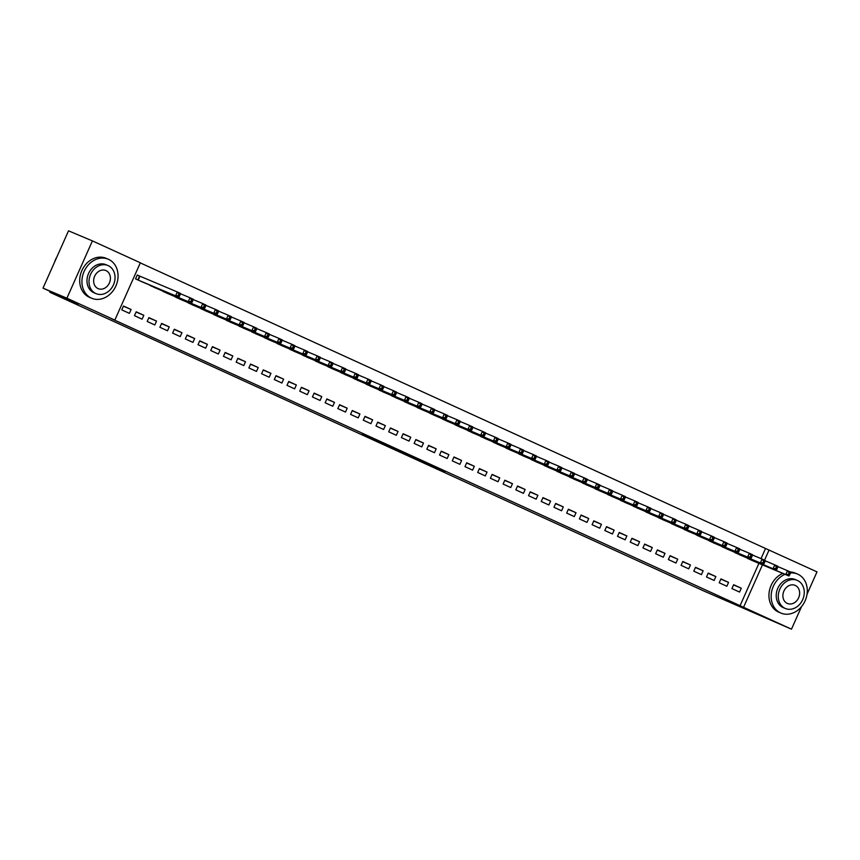 <?xml version="1.0" encoding="UTF-8"?>
<svg xmlns="http://www.w3.org/2000/svg" width="860" height="860" viewBox="0 0 860 860"><rect width="100%" height="100%" fill="white"/><g stroke="black" fill="none" stroke-linecap="round" stroke-linejoin="round"><path stroke-width="1.29" d="M413.563 457.832L445.114 471.656L413.563 457.832M362.275 434.203L388.903 445.985L362.275 434.203M114.831 320.092L66.908 298.205L92.418 240.897L140.341 262.784L114.831 320.092L111.284 318.598L743.556 607.278L762.454 564.848M801.509 606.655L791.479 629.176L704.039 591.089L49.88 292.292L78.217 304.225L43 288.132L66.908 298.205M791.479 629.176L743.556 607.278M394.579 449.146L427.71 463.712L394.579 449.146M390.279 447.221L408.489 454.929L390.3 447.168M50.256 291.454L49.88 292.292M142.094 319.157L143.814 315.287L136.192 311.804L134.461 315.674L142.094 319.157M148.35 284.477L155.918 288.111M167.517 330.777L169.237 326.897L161.615 323.414L159.885 327.284L167.517 330.777M173.774 296.087L181.342 299.731M192.941 342.387L194.661 338.517L187.039 335.035L185.308 338.904L192.941 342.387M199.208 307.708L206.766 311.341M218.365 353.998L220.085 350.127L212.463 346.644L210.732 350.514L218.365 353.998M224.632 319.318L232.189 322.952M243.788 365.608L245.508 361.738L237.887 358.254L236.156 362.125L243.788 365.608M250.056 330.928L257.613 334.562M269.212 377.228L270.932 373.348L263.31 369.864L261.58 373.745L269.212 377.228M275.479 342.538L283.037 346.182M294.636 388.838L296.356 384.968L288.734 381.485L287.004 385.355L294.636 388.838M300.903 354.159L308.46 357.792M320.06 400.448L321.78 396.578L314.158 393.095L312.427 396.965L320.06 400.448M326.327 365.769L333.884 369.402M345.483 412.069L347.204 408.188L339.582 404.705L337.851 408.575L345.483 412.069M351.751 377.379L359.308 381.023M370.907 423.679L372.627 419.809L365.005 416.315L363.275 420.196L370.907 423.679M377.175 389L384.732 392.633M396.331 435.289L398.051 431.419L390.429 427.936L388.698 431.806L396.331 435.289M402.598 400.61L410.156 404.243M421.755 446.899L423.475 443.029L415.853 439.546L414.122 443.416L421.755 446.899M428.022 412.219L435.579 415.853M447.178 458.52L448.898 454.639L441.277 451.156L439.546 455.037L447.178 458.52M453.446 423.829L461.003 427.474M472.602 470.13L474.322 466.26L466.7 462.777L464.97 466.647L472.602 470.13M478.869 435.45L486.427 439.084M498.026 481.74L499.746 477.87L492.124 474.387L490.393 478.257L498.026 481.74M504.293 447.06L511.85 450.694M523.45 493.35L525.17 489.48L517.548 485.997L515.817 489.867L523.45 493.35M529.717 458.67L537.274 462.315M548.873 504.971L550.593 501.1L542.972 497.607L541.241 501.487L548.873 504.971M555.141 470.28L562.698 473.925M574.297 516.581L576.017 512.711L568.395 509.227L566.665 513.097L574.297 516.581M580.564 481.901L588.122 485.534M599.721 528.19L601.441 524.321L593.819 520.837L592.088 524.707L599.721 528.19M605.988 493.511L613.545 497.144M625.145 539.811L626.865 535.931L619.243 532.447L617.512 536.328L625.145 539.811M631.412 505.121L638.969 508.765M650.568 551.421L652.288 547.551L644.667 544.068L642.947 547.938L650.568 551.421M656.836 516.742L664.393 520.375M675.992 563.031L677.712 559.161L670.091 555.678L668.37 559.548L675.992 563.031M682.259 528.352L689.817 531.985M701.416 574.641L703.136 570.771L695.514 567.288L693.794 571.158L701.416 574.641M707.683 539.962L715.24 543.595M726.84 586.262L728.56 582.381L720.938 578.898L719.218 582.779L726.84 586.262M733.107 551.572L740.664 555.216M740.019 605.795L758.918 563.354M761.025 558.624L765.54 548.486L140.298 262.891M745.813 557.387L753.371 561.021M739.557 592.067L741.277 588.197L733.644 584.714L731.924 588.584L739.557 592.067M720.39 545.767L727.947 549.411M714.133 580.457L715.853 576.576L708.221 573.093L706.501 576.963L714.133 580.457M694.966 534.157L702.523 537.79M688.709 568.836L690.429 564.966L682.797 561.483L681.077 565.353L688.709 568.836M669.542 522.547L677.1 526.18M663.286 557.226L665.006 553.356L657.373 549.873L655.653 553.743L663.286 557.226M644.118 510.926L651.676 514.57M637.862 545.616L639.582 541.746L631.949 538.252L630.229 542.133L637.862 545.616M618.695 499.316L626.252 502.95M612.428 533.995L614.158 530.125L606.526 526.642L604.806 530.512L612.428 533.995M593.271 487.706L600.828 491.339M587.004 522.385L588.734 518.515L581.102 515.033L579.382 518.902L587.004 522.385M567.847 476.096L575.404 479.729M561.58 510.775L563.311 506.906L555.678 503.423L553.958 507.292L561.58 510.775M542.423 464.475L549.981 468.119M536.156 499.165L537.887 495.285L530.255 491.802L528.534 495.683L536.156 499.165M517 452.865L524.557 456.499M510.733 487.545L512.463 483.675L504.831 480.192L503.111 484.062L510.733 487.545M491.576 441.255L499.133 444.889M485.309 475.935L487.039 472.065L479.407 468.582L477.687 472.452L485.309 475.935M466.152 429.645L473.709 433.279M459.885 464.325L461.616 460.455L453.983 456.961L452.263 460.842L459.885 464.325M440.728 418.024L448.286 421.669M434.461 452.704L436.192 448.834L428.56 445.351L426.839 449.221L434.461 452.704M415.305 406.414L422.862 410.048M409.037 441.094L410.768 437.224L403.136 433.741L401.416 437.611L409.037 441.094M389.881 394.804L397.438 398.438M383.614 429.484L385.344 425.614L377.712 422.131L375.992 426.001L383.614 429.484M364.457 383.184L372.014 386.828M358.19 417.874L359.921 413.993L352.288 410.51L350.568 414.391L358.19 417.874M339.034 371.574L346.591 375.207M332.766 406.253L334.497 402.383L326.864 398.9L325.144 402.77L332.766 406.253M313.61 359.964L321.167 363.597M307.342 394.643L309.073 390.773L301.441 387.29L299.721 391.16L307.342 394.643M288.186 348.354L295.743 351.987M281.919 383.033L283.649 379.163L276.017 375.68L274.297 379.55L281.919 383.033M262.762 336.733L270.32 340.377M256.495 371.423L258.226 367.542L250.593 364.06L248.873 367.929L256.495 371.423M237.338 325.123L244.896 328.756M231.071 359.802L232.802 355.933L225.169 352.45L223.45 356.319L231.071 359.802M211.915 313.513L219.472 317.146M205.648 348.192L207.378 344.322L199.746 340.839L198.026 344.709L205.648 348.192M186.491 301.892L194.048 305.536M180.224 336.583L181.954 332.702L174.322 329.219L172.602 333.099L180.224 336.583M161.067 290.282L168.625 293.916M154.8 324.962L156.531 321.092L148.898 317.609L147.178 321.479L154.8 324.962M139.331 275.963L137.267 275.017L135.547 278.887L143.201 282.306M129.376 313.352L131.107 309.482L123.474 305.999L121.755 309.869L129.376 313.352M43 288.132L68.52 230.824L92.418 240.897M765.54 548.486L817 571.868L807.045 594.228M764.529 560.183L769.076 549.97M741.277 588.197L733.548 584.94M728.56 582.381L720.83 579.135M715.853 576.576L708.124 573.33M703.136 570.771L695.407 567.514M690.429 564.966L682.7 561.709M677.712 559.161L669.983 555.904M665.006 553.356L657.276 550.099M652.288 547.551L644.559 544.294M639.582 541.746L631.853 538.489M626.865 535.931L619.135 532.684M614.158 530.125L606.429 526.868M601.441 524.321L593.712 521.063M588.734 518.515L581.005 515.258M576.017 512.711L568.288 509.453M563.311 506.906L555.582 503.648M550.593 501.1L542.864 497.843M537.887 495.285L530.158 492.038M525.17 489.48L517.44 486.222M512.463 483.675L504.734 480.417M499.746 477.87L492.017 474.612M487.039 472.065L479.31 468.808M474.322 466.26L466.593 463.002M461.616 460.455L453.887 457.197M448.898 454.639L441.169 451.392M436.192 448.834L428.463 445.587M423.475 443.029L415.745 439.772M410.768 437.224L403.039 433.967M398.051 431.419L390.322 428.162M385.344 425.614L377.615 422.357M372.627 419.809L364.898 416.552M359.921 413.993L352.191 410.747M347.204 408.188L339.474 404.942M334.497 402.383L326.768 399.126M321.78 396.578L314.05 393.321M309.073 390.773L301.344 387.516M296.356 384.968L288.627 381.711M283.649 379.163L275.92 375.906M270.932 373.348L263.203 370.101M258.226 367.542L250.496 364.296M245.508 361.738L237.779 358.48M232.802 355.933L225.073 352.675M220.085 350.127L212.355 346.87M207.378 344.322L199.649 341.065M194.661 338.517L186.932 335.26M181.954 332.702L174.225 329.455M169.237 326.897L161.508 323.65M156.531 321.092L148.801 317.834M143.814 315.287L136.084 312.029M131.107 309.482L123.378 306.224M409.521 455.961L424.926 462.476L409.521 455.961M386.688 445.448L397.266 450.135L386.806 445.19M751.285 560.15L788.942 575.996L785.76 574.544L787.491 570.674L777.87 566.622M789.071 572.76L787.491 570.674L790.663 572.126L790.351 573.341L789.071 572.76L788.383 574.308L789.652 574.888L790.351 573.341M788.383 574.308L785.76 574.544L747.77 558.538M789.652 574.888L788.942 575.996M738.579 554.345L776.225 570.191L773.054 568.739L774.774 564.87L765.163 560.817M776.365 566.944L774.774 564.87L777.956 566.321L777.633 567.525L776.365 566.944L775.677 568.503L776.945 569.083L777.633 567.525M775.677 568.503L773.054 568.739L735.063 552.733M776.945 569.083L776.225 570.191M725.861 548.529L763.519 564.386L760.337 562.934L762.067 559.064L752.446 555.012M763.648 561.139L762.067 559.064L765.239 560.516L764.927 561.72L763.648 561.139L762.96 562.687L764.228 563.268L764.927 561.72M762.96 562.687L760.337 562.934L722.346 546.928M764.228 563.268L763.519 564.386M784.986 574.329A21.199 17.469 112.8 0 0 771.302 593.744A21.199 17.469 112.8 0 0 780.611 612.933A21.199 17.469 112.8 0 0 780.998 613.105A21.199 17.469 112.8 0 0 805.218 600.581A21.199 17.469 112.8 0 0 797.843 574.2A21.199 17.469 112.8 0 0 797.457 574.029A21.199 17.469 112.8 0 0 790.447 572.943M795.64 573.276A21.199 17.469 112.8 0 0 795.242 573.104A21.199 17.469 112.8 0 0 790.351 571.975M782.772 573.394A21.199 17.469 112.8 0 0 769.087 592.809A21.199 17.469 112.8 0 0 778.397 611.997A21.199 17.469 112.8 0 0 778.784 612.169L780.998 613.105M783.589 607.751A15.265 12.577 -67.2 0 1 783.309 607.633A15.265 12.577 -67.2 0 1 783.019 607.504A15.265 12.577 -67.2 0 1 777.709 588.509A15.265 12.577 -67.2 0 1 795.156 579.5A15.265 12.577 -67.2 0 1 795.436 579.629M797.467 580.478A15.265 12.577 112.8 0 0 797.188 580.36A15.265 12.577 112.8 0 0 779.751 589.369A15.265 12.577 112.8 0 0 785.062 608.364A15.265 12.577 112.8 0 0 785.341 608.493A15.265 12.577 112.8 0 0 802.778 599.474A15.265 12.577 112.8 0 0 797.467 580.478M787.265 603.408A9.836 8.105 112.8 0 0 787.448 603.483A9.836 8.105 112.8 0 0 798.682 597.678A9.836 8.105 112.8 0 0 795.263 585.434A9.836 8.105 112.8 0 0 795.081 585.359A9.836 8.105 112.8 0 0 783.847 591.164A9.836 8.105 112.8 0 0 787.265 603.408M56.889 256.957A21.199 17.469 112.8 0 0 54.578 262.128M108.607 259.376A21.199 17.469 112.8 0 0 108.209 259.204A21.199 17.469 112.8 0 0 83.99 271.717A21.199 17.469 112.8 0 0 91.364 298.098A21.199 17.469 112.8 0 0 91.762 298.269A21.199 17.469 112.8 0 0 115.982 285.756A21.199 17.469 112.8 0 0 108.607 259.376M106.393 258.441A21.199 17.469 112.8 0 0 106.006 258.269A21.199 17.469 112.8 0 0 81.775 270.782A21.199 17.469 112.8 0 0 89.15 297.162A21.199 17.469 112.8 0 0 89.547 297.345L91.762 298.269M94.353 292.916A15.265 12.577 -67.2 0 1 94.062 292.798A15.265 12.577 -67.2 0 1 93.783 292.679A15.265 12.577 -67.2 0 1 88.472 273.684A15.265 12.577 -67.2 0 1 105.909 264.676A15.265 12.577 -67.2 0 1 106.199 264.794M108.231 265.654A15.265 12.577 112.8 0 0 107.951 265.525A15.265 12.577 112.8 0 0 90.504 274.544A15.265 12.577 112.8 0 0 95.815 293.539A15.265 12.577 112.8 0 0 96.105 293.658A15.265 12.577 112.8 0 0 113.541 284.649A15.265 12.577 112.8 0 0 108.231 265.654M98.029 288.584A9.836 8.105 112.8 0 0 98.212 288.659A9.836 8.105 112.8 0 0 109.446 282.854A9.836 8.105 112.8 0 0 106.027 270.61A9.836 8.105 112.8 0 0 105.844 270.534A9.836 8.105 112.8 0 0 94.6 276.339A9.836 8.105 112.8 0 0 98.029 288.584M713.155 542.725L750.801 558.581L747.63 557.13L749.35 553.249L739.74 549.207M750.941 555.334L749.35 553.249L752.532 554.711L752.21 555.915L750.941 555.334L750.253 556.882L751.522 557.463L752.21 555.915M750.253 556.882L747.63 557.13L709.64 541.123M751.522 557.463L750.801 558.581M700.438 536.919L738.095 552.776L734.913 551.324L736.644 547.444L727.022 543.402M738.224 549.529L736.644 547.444L739.815 548.895L739.503 550.11L738.224 549.529L737.536 551.077L738.804 551.658L739.503 550.11M737.536 551.077L734.913 551.324L696.922 535.318M738.804 551.658L738.095 552.776M687.731 531.115L725.378 546.96L722.207 545.509L723.926 541.639L714.316 537.597M725.517 543.724L723.926 541.639L727.108 543.09L726.786 544.305L725.517 543.724L724.829 545.272L726.098 545.853L726.786 544.305M724.829 545.272L722.207 545.509L684.216 529.513M726.098 545.853L725.378 546.96M675.014 525.309L712.671 541.155L709.489 539.704L711.22 535.834L701.599 531.781M712.8 537.919L711.22 535.834L714.391 537.285L714.079 538.5L712.8 537.919L712.112 539.467L713.381 540.048L714.079 538.5M712.112 539.467L709.489 539.704L671.499 523.708M713.381 540.048L712.671 541.155M662.308 519.505L699.954 535.35L696.783 533.899L698.503 530.029L688.892 525.976M700.094 532.114L698.503 530.029L701.685 531.48L701.362 532.695L700.094 532.114L699.406 533.662L700.674 534.243L701.362 532.695M699.406 533.662L696.783 533.899L658.792 517.892M700.674 534.243L699.954 535.35M649.59 513.699L687.247 529.545L684.066 528.094L685.796 524.224L676.175 520.171M687.376 526.298L685.796 524.224L688.967 525.675L688.656 526.879L687.376 526.298L686.688 527.857L687.957 528.438L688.656 526.879M686.688 527.857L684.066 528.094L646.075 512.087M687.957 528.438L687.247 529.545M636.884 507.884L674.53 523.74L671.359 522.289L673.079 518.419L663.468 514.366M674.67 520.494L673.079 518.419L676.261 519.87L675.938 521.074L674.67 520.494L673.982 522.041L675.25 522.622L675.938 521.074M673.982 522.041L671.359 522.289L633.368 506.282M675.25 522.622L674.53 523.74M624.166 502.079L661.824 517.935L658.642 516.484L660.372 512.614L650.751 508.561M661.953 514.688L660.372 512.614L663.544 514.065L663.232 515.269L661.953 514.688L661.265 516.236L662.533 516.817L663.232 515.269M661.265 516.236L658.642 516.484L620.651 500.477M662.533 516.817L661.824 517.935M611.46 496.274L649.106 512.13L645.935 510.679L647.655 506.798L638.045 502.756M649.246 508.883L647.655 506.798L650.837 508.249L650.515 509.464L649.246 508.883L648.558 510.431L649.827 511.012L650.515 509.464M648.558 510.431L645.935 510.679L607.945 494.672M649.827 511.012L649.106 512.13M598.743 490.469L636.4 506.314L633.218 504.863L634.949 500.993L625.327 496.951M636.529 503.079L634.949 500.993L638.12 502.444L637.808 503.659L636.529 503.079L635.841 504.627L637.109 505.207L637.808 503.659M635.841 504.627L633.218 504.863L595.228 488.867M637.109 505.207L636.4 506.314M586.036 484.664L623.683 500.509L620.511 499.058L622.231 495.188L612.621 491.135M623.822 497.273L622.231 495.188L625.413 496.639L625.091 497.854L623.822 497.273L623.134 498.821L624.403 499.402L625.091 497.854M623.134 498.821L620.511 499.058L582.521 483.062M624.403 499.402L623.683 500.509M573.319 478.859L610.976 494.704L607.794 493.253L609.525 489.383L599.904 485.33M611.105 491.469L609.525 489.383L612.696 490.834L612.384 492.049L611.105 491.469L610.417 493.017L611.686 493.597L612.384 492.049M610.417 493.017L607.794 493.253L569.804 477.246M611.686 493.597L610.976 494.704M560.612 473.054L598.259 488.899L595.088 487.448L596.808 483.578L587.197 479.525M598.399 485.653L596.808 483.578L599.99 485.029L599.667 486.233L598.399 485.653L597.711 487.212L598.979 487.792L599.667 486.233M597.711 487.212L595.088 487.448L557.097 471.441M598.979 487.792L598.259 488.899M547.895 467.238L585.553 483.094L582.37 481.643L584.101 477.773L574.48 473.72M585.682 479.848L584.101 477.773L587.272 479.224L586.961 480.428L585.682 479.848L584.993 481.396L586.262 481.976L586.961 480.428M584.993 481.396L582.37 481.643L544.38 465.636M586.262 481.976L585.553 483.094M535.189 461.433L572.835 477.289L569.664 475.838L571.384 471.968L561.774 467.915M572.975 474.043L571.384 471.968L574.566 473.419L574.243 474.623L572.975 474.043L572.287 475.591L573.555 476.171L574.243 474.623M572.287 475.591L569.664 475.838L531.673 459.831M573.555 476.171L572.835 477.289M522.471 455.628L560.129 471.484L556.947 470.033L558.678 466.152L549.056 462.11M560.258 468.238L558.678 466.152L561.849 467.603L561.537 468.818L560.258 468.238L559.57 469.786L560.838 470.366L561.537 468.818M559.57 469.786L556.947 470.033L518.956 454.026M560.838 470.366L560.129 471.484M509.765 449.823L547.412 465.679L544.24 464.217L545.96 460.347L536.35 456.305M547.551 462.433L545.96 460.347L549.142 461.798L548.82 463.013L547.551 462.433L546.863 463.981L548.132 464.561L548.82 463.013M546.863 463.981L544.24 464.217L506.25 448.221M548.132 464.561L547.412 465.679M497.048 444.018L534.705 459.863L531.523 458.412L533.254 454.542L523.633 450.489M534.834 456.628L533.254 454.542L536.425 455.993L536.113 457.208L534.834 456.628L534.146 458.176L535.414 458.756L536.113 457.208M534.146 458.176L531.523 458.412L493.533 442.416M535.414 458.756L534.705 459.863M484.341 438.213L521.988 454.058L518.817 452.607L520.537 448.737L510.926 444.685M522.127 450.823L520.537 448.737L523.718 450.188L523.396 451.403L522.127 450.823L521.439 452.371L522.708 452.951L523.396 451.403M521.439 452.371L518.817 452.607L480.826 436.611M522.708 452.951L521.988 454.058M471.624 432.408L509.281 448.253L506.099 446.802L507.83 442.932L498.209 438.879M509.41 445.018L507.83 442.932L511.001 444.383L510.69 445.598L509.41 445.018L508.722 446.566L509.991 447.146L510.69 445.598M508.722 446.566L506.099 446.802L468.109 430.796M509.991 447.146L509.281 448.253M458.917 426.592L496.564 442.448L493.393 440.997L495.113 437.127L485.502 433.075M496.704 439.202L495.113 437.127L498.295 438.579L497.972 439.783L496.704 439.202L496.016 440.75L497.284 441.331L497.972 439.783M496.016 440.75L493.393 440.997L455.402 424.99M497.284 441.331L496.564 442.448M446.2 420.787L483.858 436.644L480.675 435.192L482.406 431.322L472.785 427.269M483.987 433.397L482.406 431.322L485.577 432.773L485.266 433.977L483.987 433.397L483.298 434.945L484.567 435.525L485.266 433.977M483.298 434.945L480.675 435.192L442.685 419.185M484.567 435.525L483.858 436.644M433.494 414.982L471.14 430.838L467.969 429.387L469.689 425.506L460.079 421.464M471.28 427.592L469.689 425.506L472.871 426.958L472.548 428.173L471.28 427.592L470.592 429.14L471.861 429.721L472.548 428.173M470.592 429.14L467.969 429.387L429.978 413.38M471.861 429.721L471.14 430.838M420.776 409.177L458.434 425.034L455.252 423.582L456.983 419.702L447.361 415.66M458.563 421.787L456.983 419.702L460.154 421.153L459.842 422.367L458.563 421.787L457.875 423.335L459.143 423.915L459.842 422.367M457.875 423.335L455.252 423.582L417.261 407.575M459.143 423.915L458.434 425.034M408.07 403.372L445.716 419.218L442.545 417.767L444.265 413.896L434.655 409.854M445.856 415.982L444.265 413.896L447.447 415.348L447.125 416.562L445.856 415.982L445.168 417.53L446.437 418.111L447.125 416.562M445.168 417.53L442.545 417.767L404.555 401.77M446.437 418.111L445.716 419.218M395.353 397.567L433.01 413.413L429.828 411.962L431.559 408.091L421.938 404.039M433.139 410.177L431.559 408.091L434.73 409.543L434.418 410.757L433.139 410.177L432.451 411.725L433.719 412.305L434.418 410.757M432.451 411.725L429.828 411.962L391.837 395.965M433.719 412.305L433.01 413.413M382.646 391.762L420.293 407.608L417.121 406.156L418.841 402.286L409.231 398.234M420.433 404.372L418.841 402.286L422.023 403.738L421.701 404.952L420.433 404.372L419.744 405.92L421.013 406.5L421.701 404.952M419.744 405.92L417.121 406.156L379.131 390.15M421.013 406.5L420.293 407.608M369.929 385.946L407.586 401.803L404.404 400.351L406.135 396.481L396.514 392.429M407.715 398.556L406.135 396.481L409.306 397.933L408.994 399.137L407.715 398.556L407.027 400.104L408.296 400.685L408.994 399.137M407.027 400.104L404.404 400.351L366.414 384.345M408.296 400.685L407.586 401.803M357.223 380.142L394.869 395.998L391.698 394.546L393.418 390.676L383.807 386.624M395.009 392.751L393.418 390.676L396.6 392.128L396.277 393.332L395.009 392.751L394.321 394.299L395.589 394.88L396.277 393.332M394.321 394.299L391.698 394.546L353.707 378.54M395.589 394.88L394.869 395.998M344.505 374.337L382.162 390.193L378.981 388.741L380.711 384.861L371.09 380.819M382.291 386.946L380.711 384.861L383.882 386.312L383.56 387.527L382.291 386.946L381.603 388.494L382.872 389.075L383.56 387.527M381.603 388.494L378.981 388.741L340.99 372.735M382.872 389.075L382.162 390.193M331.799 368.531L369.445 384.388L366.274 382.937L367.994 379.056L358.383 375.014M369.585 381.141L367.994 379.056L371.176 380.507L370.853 381.722L369.585 381.141L368.897 382.689L370.165 383.27L370.853 381.722M368.897 382.689L366.274 382.937L328.284 366.93M370.165 383.27L369.445 384.388M319.082 362.726L356.739 378.572L353.557 377.121L355.287 373.251L345.666 369.209M356.868 375.336L355.287 373.251L358.459 374.702L358.136 375.917L356.868 375.336L356.18 376.884L357.448 377.465L358.136 375.917M356.18 376.884L353.557 377.121L315.566 361.125M357.448 377.465L356.739 378.572M306.375 356.921L344.021 372.767L340.85 371.316L342.57 367.446L332.96 363.393M344.161 369.531L342.57 367.446L345.752 368.897L345.43 370.112L344.161 369.531L343.473 371.079L344.742 371.66L345.43 370.112M343.473 371.079L340.85 371.316L302.86 355.32M344.742 371.66L344.021 372.767M293.658 351.116L331.315 366.962L328.133 365.511L329.864 361.641L320.242 357.588M331.444 363.726L329.864 361.641L333.035 363.092L332.712 364.307L331.444 363.726L330.756 365.274L332.024 365.855L332.712 364.307M330.756 365.274L328.133 365.511L290.142 349.504M332.024 365.855L331.315 366.962M280.951 345.312L318.598 361.157L315.426 359.706L317.146 355.836L307.536 351.783M318.738 357.91L317.146 355.836L320.329 357.287L320.006 358.491L318.738 357.91L318.05 359.458L319.318 360.05L320.006 358.491M318.05 359.458L315.426 359.706L277.436 343.699M319.318 360.05L318.598 361.157M268.234 339.496L305.891 355.352L302.709 353.901L304.44 350.031L294.819 345.978M306.02 352.106L304.44 350.031L307.611 351.482L307.289 352.686L306.02 352.106L305.332 353.654L306.601 354.234L307.289 352.686M305.332 353.654L302.709 353.901L264.719 337.894M306.601 354.234L305.891 355.352M255.527 333.691L293.174 349.547L290.003 348.096L291.723 344.215L282.112 340.173M293.314 346.3L291.723 344.215L294.905 345.677L294.582 346.881L293.314 346.3L292.626 347.848L293.894 348.429L294.582 346.881M292.626 347.848L290.003 348.096L252.012 332.089M293.894 348.429L293.174 349.547M242.81 327.886L280.467 343.742L277.286 342.291L279.016 338.41L269.395 334.368M280.596 340.495L279.016 338.41L282.188 339.861L281.865 341.076L280.596 340.495L279.909 342.043L281.177 342.624L281.865 341.076M279.909 342.043L277.286 342.291L239.295 326.284M281.177 342.624L280.467 343.742M230.104 322.081L267.75 337.926L264.579 336.475L266.299 332.605L256.688 328.563M267.89 334.69L266.299 332.605L269.481 334.056L269.159 335.271L267.89 334.69L267.202 336.238L268.471 336.819L269.159 335.271M267.202 336.238L264.579 336.475L226.588 320.479M268.471 336.819L267.75 337.926M217.386 316.276L255.044 332.121L251.862 330.67L253.593 326.8L243.971 322.747M255.173 328.885L253.593 326.8L256.764 328.251L256.441 329.466L255.173 328.885L254.485 330.433L255.753 331.014L256.441 329.466M254.485 330.433L251.862 330.67L213.871 314.674M255.753 331.014L255.044 332.121M204.68 310.471L242.326 326.316L239.155 324.865L240.875 320.995L231.265 316.942M242.466 323.081L240.875 320.995L244.057 322.446L243.735 323.661L242.466 323.081L241.778 324.629L243.047 325.209L243.735 323.661M241.778 324.629L239.155 324.865L201.165 308.858M243.047 325.209L242.326 326.316M191.963 304.666L229.62 320.511L226.438 319.06L228.169 315.19L218.548 311.137M229.749 317.265L228.169 315.19L231.34 316.641L231.017 317.845L229.749 317.265L229.061 318.823L230.329 319.404L231.017 317.845M229.061 318.823L226.438 319.06L188.447 303.053M230.329 319.404L229.62 320.511M179.245 298.85L216.903 314.706L213.731 313.255L215.451 309.385L205.841 305.332M217.042 311.46L215.451 309.385L218.633 310.836L218.311 312.04L217.042 311.46L216.354 313.008L217.623 313.588L218.311 312.04M216.354 313.008L213.731 313.255L175.741 297.248M217.623 313.588L216.903 314.706M166.539 293.045L204.196 308.901L201.014 307.45L202.745 303.569L193.124 299.527M204.325 305.655L202.745 303.569L205.916 305.031L205.594 306.235L204.325 305.655L203.637 307.203L204.906 307.783L205.594 306.235M203.637 307.203L201.014 307.45L163.024 291.443M204.906 307.783L204.196 308.901M153.822 287.24L191.479 303.096L188.308 301.645L190.028 297.764L180.417 293.722M191.619 299.85L190.028 297.764L193.21 299.215L192.887 300.43L191.619 299.85L190.931 301.398L192.199 301.978L192.887 300.43M190.931 301.398L188.308 301.645L150.317 285.638M192.199 301.978L191.479 303.096M141.115 281.435L178.773 297.281L175.59 295.829L177.321 291.959L137.256 275.06M178.901 294.045L177.321 291.959L180.493 293.411L180.17 294.625L178.901 294.045L178.213 295.593L179.482 296.173L180.17 294.625M178.213 295.593L175.59 295.829L137.6 279.833M179.482 296.173L178.773 297.281M139.954 276.232L138.234 280.102M139.535 276.049L137.804 279.919M797.457 574.029L795.242 573.104M795.156 579.5L797.188 580.36M783.309 607.633L785.341 608.493M108.209 259.204L106.006 258.269M105.909 264.676L107.951 265.525M94.062 292.798L96.105 293.658"/></g></svg>
